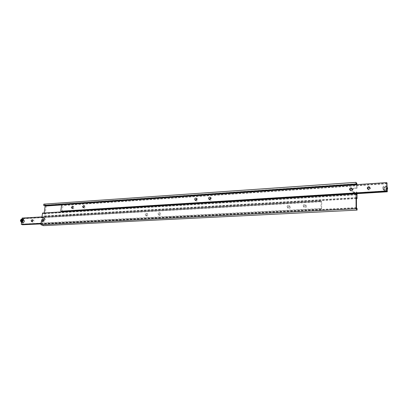<?xml version="1.0" encoding="UTF-8"?>
<svg xmlns="http://www.w3.org/2000/svg" width="408" height="408" viewBox="0 0 408 408"><rect width="100%" height="100%" fill="white"/><g stroke="black" fill="none" stroke-linecap="round" stroke-linejoin="round"><path stroke-width="0.31" stroke-dasharray="2.04 1.53" d="M387.238 187.619L387.202 188.017C385.407 190.531 383.831 190.5 382.48 187.925L382.495 187.629C384.224 185.023 385.805 185.018 387.238 187.619M367.69 189.016C368.725 190.505 369.679 190.403 370.541 188.715L370.056 187.741M350.069 190.22L350.074 190.261C351.15 191.622 352.073 191.48 352.838 189.837L352.283 188.833M209.559 199.486L210.038 200.073C210.936 200.313 211.512 199.935 211.762 198.931L211.252 197.946L210.742 197.834M195.702 200.374L196.202 200.971C197.069 201.18 197.62 200.797 197.86 199.828L197.334 198.834L196.804 198.742M83.778 207.397L84.323 208.162L85.593 207.07L85.058 206.096L84.329 206.254M72.604 208.08L73.149 208.876L74.389 207.789L73.858 206.825L73.103 207.024M387.166 183.457L62.424 205.545L61.654 204.729M62.103 211.798L62.97 205.321M386.917 183.386L62.842 205.265M386.84 182.789L61.95 204.862M61.078 211.349L61.506 211.064L61.822 211.303M384.662 189.644L384.015 188.69L384.632 187.654L385.892 187.573L386.539 188.527L385.927 189.562L384.662 189.644L384.015 188.69M383.8 188.272L384.418 187.236L385.682 187.155L386.33 188.108L385.713 189.149L384.448 189.23M385.713 189.149L385.927 189.562M386.33 188.108L386.539 188.527M385.682 187.155L385.892 187.573M384.418 187.236L384.632 187.654M356.449 184.661L356.623 187.685L357.015 188.297L354.746 188.45C353.374 188.664 352.619 189.414 352.486 190.704L352.517 191.061C352.808 192.127 353.552 192.663 354.751 192.673L357.025 192.53L356.633 191.928L354.353 192.071C353.15 192.061 352.405 191.525 352.114 190.459L352.13 189.654M357.015 188.297L357.005 184.62M43.452 225.649L43.63 224.359L43.049 224.599L42.126 223.773L42.437 221.58L41.397 221.167M357.031 193.657L357.025 192.53M356.454 198.614L44.717 216.668L46.334 205.234L43.824 204.138M357.005 183.921L46.334 205.234M43.773 205.469L44.523 205.413M356.618 184.921L61.628 204.944M352.283 189.205L354.348 187.833L356.623 187.685M44.176 212.971L44.074 213.7L43.166 213.787L42.549 213.068M356.638 194.708L44.074 213.7M356.633 191.928L356.638 193.683M356.174 194.448L43.605 213.506M356.092 193.887L42.682 213.124M357.066 208.463L43.63 224.359M356.73 208.401L43.503 224.308M356.653 207.876L42.58 223.946M356.475 207.626L42.126 223.773M42.437 221.58L43.804 221.508C45.614 220.504 45.859 219.392 44.548 218.178L44.14 218.168M42.911 218.234L43.217 216.056L44.11 215.959L44.717 216.668M356.454 197.707L43.217 216.056M356.454 197.977L43.671 216.24M356.454 198.533L44.589 216.617M21.527 222.375L21.706 221.202L22.221 222.635M32.737 220.565L33.578 220.172L34.104 221.131L32.982 222.181L32.451 221.253M43.166 219.932L43.972 219.601L44.503 220.565L43.36 221.626L42.815 220.754M146.288 215.041L147.711 213.904L148.308 214.934L146.895 216.077L146.288 215.041M145.146 214.435L146.569 213.292L147.171 214.322L145.753 215.47L145.146 214.435M159.044 214.353L160.507 213.206L161.109 214.241L159.656 215.388L159.044 214.353M157.932 213.731L159.401 212.583L160.002 213.619L158.544 214.771L157.932 213.731M287.824 207.361C288.191 206.117 288.925 205.78 290.022 206.361L290.369 207.223C290.012 208.463 289.282 208.799 288.186 208.248L287.824 207.361M287.064 206.652C287.436 205.397 288.17 205.066 289.272 205.647L289.619 206.509C289.257 207.749 288.527 208.09 287.431 207.534L287.064 206.652M303.894 206.489C304.327 205.158 305.108 204.857 306.24 205.586L306.5 206.351C306.082 207.672 305.306 207.983 304.174 207.284L303.894 206.489M303.185 205.765C303.618 204.428 304.404 204.122 305.541 204.857L305.801 205.622C305.383 206.948 304.603 207.259 303.465 206.56L303.185 205.765M23.506 219.504C22.598 219.494 21.996 220.06 21.706 221.202L22.037 219.019M42.004 216.913L321.111 200.767L321.422 201.69L321.759 201.521L321.647 209.544L321.254 208.544L320.994 208.82L321.111 200.767M41.091 223.329L320.994 208.82M22.185 218.056L321.173 200.838M22.318 218.112L22.802 218.754L321.616 201.353M23.261 218.474L321.759 201.521M41.004 223.931L321.647 209.544M23.567 218.591L22.619 224.874M41.024 223.798L321.504 209.386M22.165 224.364L21.828 224.119L21.364 224.405M41.081 223.385L321.06 208.891M21.767 221.345L21.859 221.646L22.562 221.605L23.032 220.83L22.333 220.565M22.562 221.605L21.869 221.34M21.859 221.646L21.165 221.381M23.032 220.83L22.792 220.091L22.19 220.121M22.792 220.091L22.098 219.825M382.857 188.654C383.744 190.944 385.213 191.225 387.269 189.506C385.223 191.24 383.75 190.954 382.857 188.659L382.857 188.654M387.284 188.481C385.983 190.913 384.647 190.995 383.275 188.736C384.571 186.308 385.907 186.221 387.284 188.481M387.228 187.246C385.325 185.824 383.872 186.196 382.872 188.358L382.495 187.629M354.751 192.673L354.353 192.071M43.804 221.508L42.769 221.095M354.746 188.45L354.348 187.833M20.487 220.738C20.782 219.596 21.379 219.03 22.292 219.04L22.613 219.162M352.823 189.623L352.277 188.807M211.252 197.946L210.467 197.385M197.334 198.834L196.529 198.288M85.058 206.096L84.002 205.591M73.858 206.825L72.777 206.326M387.024 183.707L62.424 205.545M387.044 190.811L61.506 211.064M73.149 208.876L71.854 208.284M84.323 208.162L83.048 207.565M196.202 200.971L195.182 200.287M210.038 200.073L209.054 199.374M370.541 188.715L370.061 187.889M352.517 191.061L352.114 190.459M356.164 183.743L44.202 205.193M356.311 194.769L43.166 213.787M356.862 208.743L43.049 224.599M356.725 197.63L44.11 215.959M44.548 218.178L43.86 217.898M32.416 219.713L33.578 220.172M42.835 219.142L43.972 219.601M146.569 213.292L147.711 213.904M159.401 212.583L160.507 213.206M289.272 205.647L290.022 206.361M305.541 204.857L306.24 205.586M22.802 218.754L321.422 201.69M21.828 224.119L321.254 208.544M303.465 206.56L304.174 207.284M287.431 207.534L288.186 208.248M158.544 214.771L159.656 215.388M145.753 215.47L146.895 216.077M42.009 221.09L43.36 221.626M31.61 221.651L32.982 222.181"/><path stroke-width="0.61" d="M370.061 187.864C369.087 186.226 368.133 186.293 367.19 188.052L367.19 188.068C368.154 189.684 369.113 189.623 370.061 187.889L370.061 187.864M370.056 187.741C368.801 187.221 368.011 187.604 367.679 188.879L367.69 189.016M352.298 189.021L352.277 188.807C351.217 187.41 350.288 187.537 349.498 189.205L349.523 189.45C350.605 190.816 351.528 190.669 352.298 189.021M352.283 188.833C351.089 188.414 350.345 188.807 350.049 190.016L350.069 190.22M210.783 198.232L210.273 197.243C209.365 196.993 208.789 197.37 208.534 198.38L209.054 199.374C209.957 199.619 210.533 199.237 210.783 198.232M210.742 197.834L209.518 199.079L209.559 199.486M196.845 199.14L196.314 198.14C195.442 197.926 194.886 198.308 194.641 199.282L195.182 200.287C196.054 200.491 196.605 200.109 196.845 199.14M196.804 198.742L195.667 199.971L195.702 200.374M84.318 206.468L83.783 205.489L82.508 206.586L83.048 207.565L84.318 206.468M84.329 206.254L83.778 207.397M73.093 207.198L72.563 206.229L71.318 207.315L71.854 208.284L73.093 207.198M73.103 207.024L72.604 208.08M387.126 183.376L386.748 182.595L386.886 190.964L387.304 191.796L386.917 183.386M387.304 191.796L61.975 211.742L387.263 191.714M386.748 182.595L61.654 204.729L60.787 211.222L386.978 191.148M386.886 190.964L60.787 211.222M61.822 211.303L61.975 211.742M357.005 184.62L357.005 183.921L356.021 182.351L356.021 183.983L356.215 183.738L356.449 184.661M43.86 217.898L43.518 217.76C44.829 218.979 44.579 220.091 42.769 221.095L41.397 221.167L40.902 224.66L43.452 225.649L357.071 210.115L357.066 208.463L356.73 208.401M357.015 208.386L356.862 208.743L356.475 207.626L356.454 197.707L356.633 197.967L356.781 197.625L357.041 198.579L357.031 193.657M357.041 198.579L356.454 198.614M356.021 182.351L43.824 204.138L43.641 205.408L356.072 184.064M356.021 183.983L43.641 205.408M356.434 184.63L44.691 205.861L45.155 206.066L44.176 212.971M44.523 205.413L44.691 205.861M61.628 204.944L45.155 206.066M352.13 189.654L352.283 189.205M356.638 193.683L356.638 194.708L356.174 194.448M356.454 194.432L356.311 194.769L356.041 193.81L42.549 213.068L41.876 217.821L44.14 218.168M43.518 217.76L41.876 217.821M356.041 193.81L356.072 208.718L40.902 224.66M356.072 208.718L357.071 210.115M356.99 198.502L356.454 198.533M22.221 222.635L22.547 222.758C23.455 222.763 24.052 222.197 24.342 221.059L23.506 219.504L22.613 219.162M32.451 221.253L32.737 220.565M31.085 220.687L32.212 219.637L32.732 220.595L31.61 221.651L31.085 220.687M42.815 220.754L43.166 219.932M41.473 220.121L42.621 219.055L43.156 220.024L42.009 221.09L41.473 220.121M41.081 223.385L21.364 224.405L21.527 222.375M22.037 219.019L22.185 218.056L42.004 216.913M21.226 224.359L41.091 223.329M41.024 223.798L22.312 224.757L41.004 223.931M22.312 224.757L22.165 224.364M21.869 221.34L22.333 220.565L22.098 219.825L21.395 219.861L20.925 220.641L21.165 221.381L21.869 221.34M22.19 220.121L21.624 220.906L21.767 221.345M21.624 220.906L20.925 220.641M22.088 220.126L21.395 219.861M387.243 188.098L387.564 188.751L387.269 189.516L387.6 188.353L387.228 187.246M44.064 218.071L43.248 217.739M22.547 222.758L21.328 222.299L20.42 220.697C20.701 219.565 21.323 219.014 22.292 219.04L23.123 220.595C22.833 221.733 22.236 222.304 21.328 222.299L20.487 220.738M20.517 220.662C20.986 222.411 21.731 222.37 22.746 220.539C22.272 218.795 21.527 218.836 20.517 220.662M350.028 190.194L349.523 189.45M367.679 188.894L367.19 188.068"/></g></svg>

